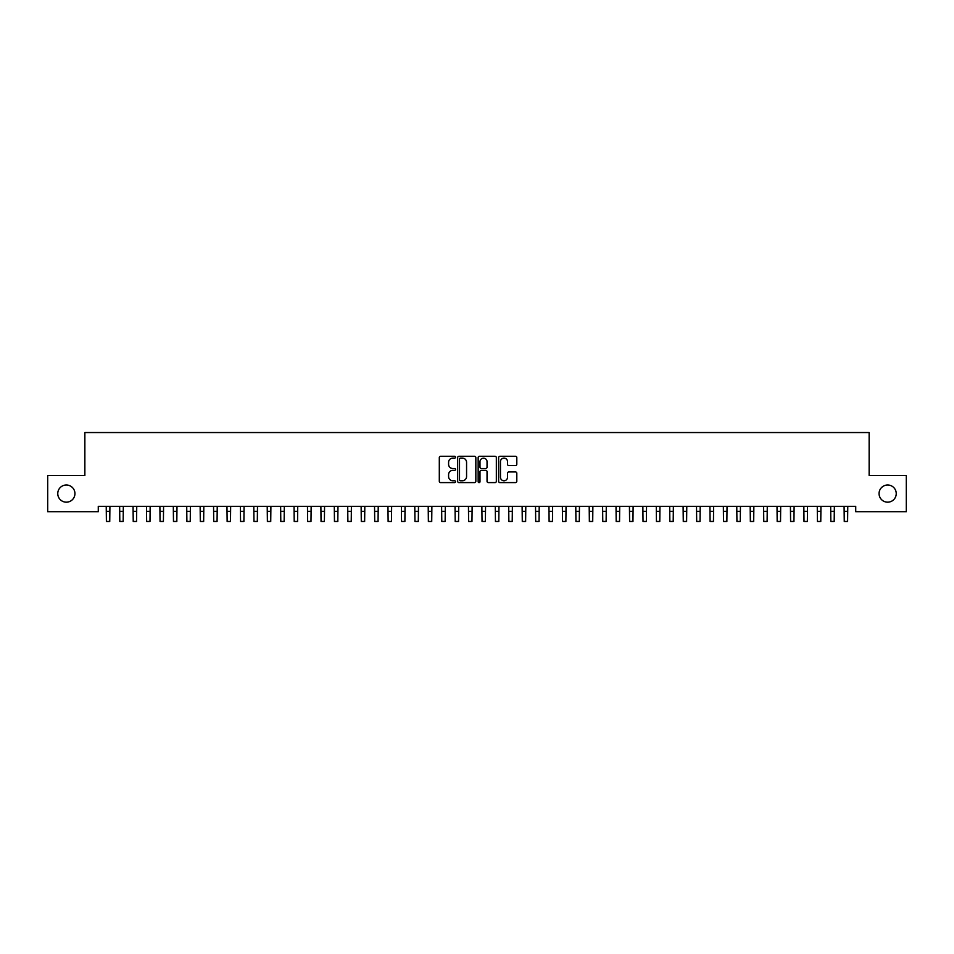 <?xml version="1.0" encoding="UTF-8"?>
<svg xmlns="http://www.w3.org/2000/svg" width="954" height="954" viewBox="0 0 954 954"><rect width="100%" height="100%" fill="white"/><g stroke="black" fill="none" stroke-linecap="round" stroke-linejoin="round"><path stroke-width="1.43" d="M455.535 457.193A0.918 0.918 0 0 0 454.617 456.274L440.617 456.274A1.312 1.312 0 0 0 439.305 457.586L439.305 481.293A1.312 1.312 0 0 0 440.617 482.605L454.617 482.605A0.918 0.918 0 0 0 455.535 481.687A0.918 0.918 0 0 0 454.617 480.768L452.804 480.768A4.21 4.21 0 0 1 448.595 476.547L448.595 474.579A4.21 4.21 0 0 1 452.804 470.358L454.617 470.358A0.918 0.918 0 0 0 455.535 469.44A0.918 0.918 0 0 0 454.617 468.521L452.804 468.521A4.21 4.21 0 0 1 448.595 464.3L448.595 462.332A4.21 4.21 0 0 1 452.804 458.111L454.617 458.111A0.918 0.918 0 0 0 455.535 457.193M879.063 493.588A8.586 8.586 0 0 0 887.649 502.174A8.586 8.586 0 0 0 896.235 493.588A8.586 8.586 0 0 0 887.649 485.002A8.586 8.586 0 0 0 879.063 493.588M57.765 493.588A8.586 8.586 0 0 0 66.351 502.174A8.586 8.586 0 0 0 74.937 493.588A8.586 8.586 0 0 0 66.351 485.002A8.586 8.586 0 0 0 57.765 493.588M515.482 465.552A1.312 1.312 0 0 0 516.806 464.24L516.806 457.586A1.312 1.312 0 0 0 515.482 456.274L499.944 456.274A1.312 1.312 0 0 0 498.632 457.586L498.632 481.293A1.312 1.312 0 0 0 499.944 482.605L515.482 482.605A1.312 1.312 0 0 0 516.806 481.293L516.806 473.256A1.312 1.312 0 0 0 515.482 471.944L508.84 471.944A1.312 1.312 0 0 0 507.516 473.256L507.516 477.238A3.518 3.518 0 0 1 503.998 480.768A3.518 3.518 0 0 1 500.468 477.238L500.468 461.641A3.518 3.518 0 0 1 503.998 458.111A3.518 3.518 0 0 1 507.516 461.641L507.516 464.24A1.312 1.312 0 0 0 508.84 465.552L515.482 465.552M855.726 506.335L98.274 506.335L98.274 511.702L47.7 511.702L47.7 475.474L84.858 475.474L84.858 432.544L869.142 432.544L869.142 475.474L906.3 475.474L906.3 511.702L855.726 511.702L855.726 506.335M475.843 457.586A1.312 1.312 0 0 0 474.532 456.274L458.993 456.274A1.312 1.312 0 0 0 457.67 457.586L457.67 481.293A1.312 1.312 0 0 0 458.993 482.605L474.532 482.605A1.312 1.312 0 0 0 475.843 481.293L475.843 457.586M479.468 456.274L495.007 456.274A1.312 1.312 0 0 1 496.33 457.586L496.33 481.293A1.312 1.312 0 0 1 495.007 482.605L488.353 482.605A1.312 1.312 0 0 1 487.041 481.293L487.041 471.681A1.312 1.312 0 0 0 485.729 470.358L481.317 470.358A1.312 1.312 0 0 0 479.993 471.681L479.993 481.687A0.918 0.918 0 0 1 479.075 482.605A0.918 0.918 0 0 1 478.157 481.687L478.157 457.586A1.312 1.312 0 0 1 479.468 456.274M460.436 458.111A0.918 0.918 0 0 0 459.518 459.041L459.518 479.838A0.918 0.918 0 0 0 460.436 480.768L462.356 480.768A4.21 4.21 0 0 0 466.566 476.547L466.566 462.332A4.21 4.21 0 0 0 462.356 458.111L460.436 458.111M487.041 461.7A3.518 3.518 0 0 0 483.523 458.182A3.518 3.518 0 0 0 479.993 461.7L479.993 467.198A1.312 1.312 0 0 0 481.317 468.521L485.729 468.521A1.312 1.312 0 0 0 487.041 467.198L487.041 461.7M106.228 506.335L106.395 521.456L109.746 521.456L109.913 506.335M119.644 506.335L119.81 521.456L123.161 521.456L123.328 506.335M133.059 506.335L133.226 521.456L136.577 521.456L136.744 506.335M146.475 506.335L146.642 521.456L149.993 521.456L150.16 506.335M159.89 506.335L160.057 521.456L163.408 521.456L163.575 506.335M173.306 506.335L173.473 521.456L176.824 521.456L176.991 506.335M186.722 506.335L186.889 521.456L190.24 521.456L190.406 506.335M200.137 506.335L200.304 521.456L203.655 521.456L203.822 506.335M213.553 506.335L213.72 521.456L217.071 521.456L217.238 506.335M226.969 506.335L227.135 521.456L230.486 521.456L230.653 506.335M240.384 506.335L240.551 521.456L243.902 521.456L244.069 506.335M253.8 506.335L253.967 521.456L257.318 521.456L257.485 506.335M267.215 506.335L267.382 521.456L270.733 521.456L270.9 506.335M280.631 506.335L280.798 521.456L284.149 521.456L284.316 506.335M294.047 506.335L294.214 521.456L297.565 521.456L297.731 506.335M307.462 506.335L307.629 521.456L310.98 521.456L311.147 506.335M320.878 506.335L321.045 521.456L324.396 521.456L324.563 506.335M334.294 506.335L334.46 521.456L337.811 521.456L337.978 506.335M347.709 506.335L347.876 521.456L351.227 521.456L351.394 506.335M361.125 506.335L361.292 521.456L364.643 521.456L364.81 506.335M374.54 506.335L374.707 521.456L378.058 521.456L378.225 506.335M387.956 506.335L388.123 521.456L391.474 521.456L391.641 506.335M401.372 506.335L401.539 521.456L404.89 521.456L405.056 506.335M414.787 506.335L414.954 521.456L418.305 521.456L418.472 506.335M428.203 506.335L428.37 521.456L431.721 521.456L431.888 506.335M441.619 506.335L441.785 521.456L445.136 521.456L445.303 506.335M455.034 506.335L455.201 521.456L458.552 521.456L458.719 506.335M468.45 506.335L468.617 521.456L471.968 521.456L472.135 506.335M481.865 506.335L482.032 521.456L485.383 521.456L485.55 506.335M495.281 506.335L495.448 521.456L498.799 521.456L498.966 506.335M508.697 506.335L508.864 521.456L512.215 521.456L512.381 506.335M522.112 506.335L522.279 521.456L525.63 521.456L525.797 506.335M535.528 506.335L535.695 521.456L539.046 521.456L539.213 506.335M548.944 506.335L549.11 521.456L552.461 521.456L552.628 506.335M562.359 506.335L562.526 521.456L565.877 521.456L566.044 506.335M575.775 506.335L575.942 521.456L579.293 521.456L579.46 506.335M589.19 506.335L589.357 521.456L592.708 521.456L592.875 506.335M602.606 506.335L602.773 521.456L606.124 521.456L606.291 506.335M616.022 506.335L616.189 521.456L619.54 521.456L619.706 506.335M629.437 506.335L629.604 521.456L632.955 521.456L633.122 506.335M642.853 506.335L643.02 521.456L646.371 521.456L646.538 506.335M656.269 506.335L656.435 521.456L659.786 521.456L659.953 506.335M669.684 506.335L669.851 521.456L673.202 521.456L673.369 506.335M683.1 506.335L683.267 521.456L686.618 521.456L686.785 506.335M696.515 506.335L696.682 521.456L700.033 521.456L700.2 506.335M709.931 506.335L710.098 521.456L713.449 521.456L713.616 506.335M723.347 506.335L723.514 521.456L726.865 521.456L727.031 506.335M736.762 506.335L736.929 521.456L740.28 521.456L740.447 506.335M750.178 506.335L750.345 521.456L753.696 521.456L753.863 506.335M763.594 506.335L763.76 521.456L767.111 521.456L767.278 506.335M777.009 506.335L777.176 521.456L780.527 521.456L780.694 506.335M790.425 506.335L790.592 521.456L793.943 521.456L794.11 506.335M803.84 506.335L804.007 521.456L807.358 521.456L807.525 506.335M817.256 506.335L817.423 521.456L820.774 521.456L820.941 506.335M830.672 506.335L830.839 521.456L834.19 521.456L834.356 506.335M844.087 506.335L844.254 521.456L847.605 521.456L847.772 506.335M106.395 511.392L109.746 511.392M106.395 521.456L109.746 521.456M119.81 511.392L123.161 511.392M119.81 521.456L123.161 521.456M133.226 511.392L136.577 511.392M133.226 521.456L136.577 521.456M146.642 511.392L149.993 511.392M146.642 521.456L149.993 521.456M160.057 511.392L163.408 511.392M160.057 521.456L163.408 521.456M173.473 511.392L176.824 511.392M173.473 521.456L176.824 521.456M186.889 511.392L190.24 511.392M186.889 521.456L190.24 521.456M200.304 511.392L203.655 511.392M200.304 521.456L203.655 521.456M213.72 511.392L217.071 511.392M213.72 521.456L217.071 521.456M227.135 511.392L230.486 511.392M227.135 521.456L230.486 521.456M240.551 511.392L243.902 511.392M240.551 521.456L243.902 521.456M253.967 511.392L257.318 511.392M253.967 521.456L257.318 521.456M267.382 511.392L270.733 511.392M267.382 521.456L270.733 521.456M280.798 511.392L284.149 511.392M280.798 521.456L284.149 521.456M294.214 511.392L297.565 511.392M294.214 521.456L297.565 521.456M307.629 511.392L310.98 511.392M307.629 521.456L310.98 521.456M321.045 511.392L324.396 511.392M321.045 521.456L324.396 521.456M334.46 511.392L337.811 511.392M334.46 521.456L337.811 521.456M347.876 511.392L351.227 511.392M347.876 521.456L351.227 521.456M361.292 511.392L364.643 511.392M361.292 521.456L364.643 521.456M374.707 511.392L378.058 511.392M374.707 521.456L378.058 521.456M388.123 511.392L391.474 511.392M388.123 521.456L391.474 521.456M401.539 511.392L404.89 511.392M401.539 521.456L404.89 521.456M414.954 511.392L418.305 511.392M414.954 521.456L418.305 521.456M428.37 511.392L431.721 511.392M428.37 521.456L431.721 521.456M441.785 511.392L445.136 511.392M441.785 521.456L445.136 521.456M455.201 511.392L458.552 511.392M455.201 521.456L458.552 521.456M468.617 511.392L471.968 511.392M468.617 521.456L471.968 521.456M482.032 511.392L485.383 511.392M482.032 521.456L485.383 521.456M495.448 511.392L498.799 511.392M495.448 521.456L498.799 521.456M508.864 511.392L512.215 511.392M508.864 521.456L512.215 521.456M522.279 511.392L525.63 511.392M522.279 521.456L525.63 521.456M535.695 511.392L539.046 511.392M535.695 521.456L539.046 521.456M549.11 511.392L552.461 511.392M549.11 521.456L552.461 521.456M562.526 511.392L565.877 511.392M562.526 521.456L565.877 521.456M575.942 511.392L579.293 511.392M575.942 521.456L579.293 521.456M589.357 511.392L592.708 511.392M589.357 521.456L592.708 521.456M602.773 511.392L606.124 511.392M602.773 521.456L606.124 521.456M616.189 511.392L619.54 511.392M616.189 521.456L619.54 521.456M629.604 511.392L632.955 511.392M629.604 521.456L632.955 521.456M643.02 511.392L646.371 511.392M643.02 521.456L646.371 521.456M656.435 511.392L659.786 511.392M656.435 521.456L659.786 521.456M669.851 511.392L673.202 511.392M669.851 521.456L673.202 521.456M683.267 511.392L686.618 511.392M683.267 521.456L686.618 521.456M696.682 511.392L700.033 511.392M696.682 521.456L700.033 521.456M710.098 511.392L713.449 511.392M710.098 521.456L713.449 521.456M723.514 511.392L726.865 511.392M723.514 521.456L726.865 521.456M736.929 511.392L740.28 511.392M736.929 521.456L740.28 521.456M750.345 511.392L753.696 511.392M750.345 521.456L753.696 521.456M763.76 511.392L767.111 511.392M763.76 521.456L767.111 521.456M777.176 511.392L780.527 511.392M777.176 521.456L780.527 521.456M790.592 511.392L793.943 511.392M790.592 521.456L793.943 521.456M804.007 511.392L807.358 511.392M804.007 521.456L807.358 521.456M817.423 511.392L820.774 511.392M817.423 521.456L820.774 521.456M830.839 511.392L834.19 511.392M830.839 521.456L834.19 521.456M844.254 511.392L847.605 511.392M844.254 521.456L847.605 521.456"/></g></svg>
